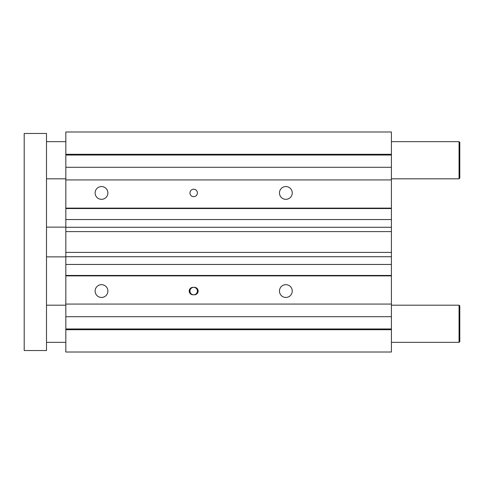 <?xml version="1.0" encoding="UTF-8"?>
<svg xmlns="http://www.w3.org/2000/svg" width="484" height="484" viewBox="0 0 484 484"><rect width="100%" height="100%" fill="white"/><g stroke="black" fill="none" stroke-linecap="round" stroke-linejoin="round"><path stroke-width="0.73" d="M65.83 329.713L65.83 352.013L391.411 352.013L391.411 275.88L65.83 275.88L65.83 329.713L391.411 329.713M65.83 275.88L65.83 264.452L391.411 264.452L391.411 275.88M65.83 252.406L65.83 231.594L391.411 231.594L391.411 252.406L65.83 252.406L65.83 264.452M65.83 219.548L65.83 208.55L391.411 208.55L391.411 219.548L65.83 219.548L65.83 231.594M65.83 208.55L65.83 208.12L391.411 208.12L391.411 208.55M391.411 208.12L391.411 131.987L65.83 131.987L65.83 208.12M65.83 275.45L391.411 275.45M65.83 304.067L391.411 304.067M279.462 291.059A6.395 6.395 0 0 1 289.051 285.524A6.395 6.395 0 0 1 289.051 296.595A6.395 6.395 0 0 1 279.462 291.059M95.118 291.059A6.395 6.395 0 0 1 104.701 285.524A6.395 6.395 0 0 1 104.701 296.595A6.395 6.395 0 0 1 95.118 291.059M192.941 287.345L194.429 287.345A3.715 3.715 0 0 1 198.144 291.059A3.715 3.715 0 0 1 194.429 294.78L192.941 294.78A3.715 3.715 0 0 1 189.22 291.059A3.715 3.715 0 0 1 192.941 287.345M391.411 231.594L391.411 219.548M65.83 227.28L391.411 227.28M193.685 294.78A3.715 3.715 0 0 0 197.399 291.059A3.715 3.715 0 0 0 193.685 287.345A3.715 3.715 0 0 0 189.964 291.059A3.715 3.715 0 0 0 193.685 294.78M189.964 192.941A3.715 3.715 0 0 1 195.542 189.722A3.715 3.715 0 0 1 195.542 196.159A3.715 3.715 0 0 1 189.964 192.941M279.462 192.941A6.395 6.395 0 0 1 289.051 187.405A6.395 6.395 0 0 1 289.051 198.476A6.395 6.395 0 0 1 279.462 192.941M95.118 192.941A6.395 6.395 0 0 1 104.701 187.405A6.395 6.395 0 0 1 104.701 198.476A6.395 6.395 0 0 1 95.118 192.941M65.83 328.969L391.411 328.969M65.83 316.705L391.411 316.705M391.411 264.452L391.411 252.406M65.83 256.72L391.411 256.72M65.83 179.933L391.411 179.933M65.83 167.295L391.411 167.295M65.83 155.031L391.411 155.031M65.83 154.287L391.411 154.287M459.8 341.607L459.8 305.93L459.056 305.186L459.056 342.351L459.8 341.607M46.5 342.351L65.83 342.351M391.411 342.351L459.056 342.351M459.8 178.07L459.8 142.393L459.056 141.649L459.056 178.814L459.8 178.07M46.5 178.814L65.83 178.814M391.411 178.814L459.056 178.814M46.5 256.865L65.83 256.865M46.5 133.469L24.2 133.469L24.2 350.531L46.5 350.531L46.5 133.469M46.5 305.186L65.83 305.186M391.411 305.186L459.056 305.186M46.5 141.649L65.83 141.649M391.411 141.649L459.056 141.649M46.5 227.135L65.83 227.135"/></g></svg>
